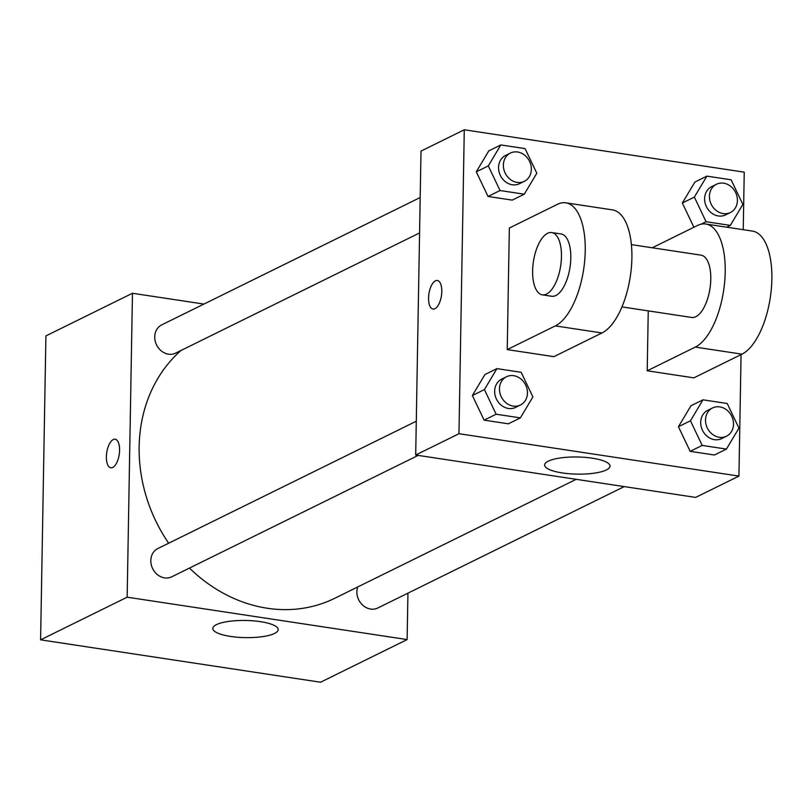 <?xml version="1.0" encoding="UTF-8"?>
<svg xmlns="http://www.w3.org/2000/svg" width="812" height="812" viewBox="0 0 812 812"><rect width="100%" height="100%" fill="white"/><g stroke="black" fill="none" stroke-linecap="round" stroke-linejoin="round"><path stroke-width="1.22" d="M407.939 593.156L407.127 639.572L320.567 682.222L40.6 639.836L45.908 335.904L132.468 293.264L203.913 304.074M181.025 350.469A146.992 126.398 63.8 0 0 168.652 543.218M189.48 568.075A146.992 126.398 63.8 0 0 334.757 598.282L576.185 479.324M407.127 639.572L127.159 597.185L132.468 293.264M416.282 421.215L157.853 548.536A15.753 13.54 63.8 0 0 152.666 568.654A15.753 13.54 63.8 0 0 171.779 576.794L418.16 455.4M420.19 197.519L161.761 324.851A15.753 13.54 63.8 0 0 156.574 344.958A15.753 13.54 63.8 0 0 175.676 353.098L419.571 232.942M624.215 486.601L377.834 607.985A15.753 13.54 -116.2 0 1 363.735 606.036A15.753 13.54 -116.2 0 1 356.874 591.745A15.753 13.54 -116.2 0 1 357.696 586.974M127.159 597.185L40.6 639.836M274.557 633.441A32.693 8.567 1 0 1 237.723 637.247A32.693 8.567 1 0 1 212.815 628.478A32.693 8.567 1 0 1 245.65 620.469A32.693 8.567 1 0 1 278.191 629.615A32.693 8.567 1 0 1 274.557 633.441M106.372 456.77A14.433 6.323 98.6 0 1 115.142 439.241A14.433 6.323 98.6 0 1 119.232 454.466A14.433 6.323 98.6 0 1 110.818 467.793A14.433 6.323 98.6 0 1 106.372 456.77M110.828 467.793A14.433 6.323 98.6 0 1 106.372 456.78A14.433 6.323 98.6 0 1 115.142 439.241M741.062 354.6L738.94 476.096L695.661 497.411L415.693 455.024L421.002 151.103L464.281 129.778L744.239 172.164L743.234 229.684M690.464 420.789L702.979 399.829L727.227 403.493L738.95 428.127L726.425 449.087L702.187 445.412L690.464 420.789L678.436 426.706L690.961 405.746L702.979 399.829M712.55 407.959L707.739 410.324A15.753 13.54 63.8 0 0 702.553 430.441A15.753 13.54 63.8 0 0 721.665 438.582L726.476 436.217A15.753 13.54 63.8 0 0 733.51 424.209A15.753 13.54 63.8 0 0 726.649 409.908A15.753 13.54 63.8 0 0 712.55 407.959A15.753 13.54 63.8 0 0 707.364 428.066A15.753 13.54 63.8 0 0 726.476 436.217M726.425 449.087L714.408 455.004L690.159 451.34L678.436 426.706L690.961 405.746M702.187 445.412L690.159 451.34L678.436 426.706M484.409 389.587L496.924 368.628L521.172 372.302L532.895 396.926L520.38 417.886L496.132 414.221L484.409 389.587L472.381 395.515L484.906 374.555L496.924 368.628M506.495 376.758L501.694 379.133A15.753 13.54 63.8 0 0 496.508 399.24A15.753 13.54 63.8 0 0 515.61 407.391L520.421 405.015A15.753 13.54 63.8 0 0 527.455 393.008A15.753 13.54 63.8 0 0 520.593 378.717A15.753 13.54 63.8 0 0 506.495 376.758A15.753 13.54 63.8 0 0 501.308 396.875A15.753 13.54 63.8 0 0 520.421 405.015M520.38 417.886L508.353 423.813L484.104 420.139L472.381 395.515L484.906 374.555M496.132 414.221L484.104 420.139L472.381 395.515M694.361 197.093L706.887 176.133L731.135 179.807L742.858 204.431L730.333 225.391L706.085 221.727L694.361 197.093L682.344 203.02L694.859 182.061L706.887 176.133M716.458 184.263L711.647 186.638A15.753 13.54 63.8 0 0 706.46 206.745A15.753 13.54 63.8 0 0 725.573 214.896L730.384 212.521A15.753 13.54 63.8 0 0 737.418 200.513A15.753 13.54 63.8 0 0 730.556 186.222A15.753 13.54 63.8 0 0 716.458 184.263A15.753 13.54 63.8 0 0 711.271 204.38A15.753 13.54 63.8 0 0 730.384 212.521M730.333 225.391L726.699 227.187M706.085 221.727L701.02 224.213M682.344 203.02L693.884 227.258L682.344 203.02L694.859 182.061M488.306 165.902L500.831 144.942L525.08 148.606L536.803 173.24L524.278 194.2L500.04 190.526L488.306 165.902L476.289 171.819L488.804 150.859L500.831 144.942M510.403 153.072L505.592 155.437A15.753 13.54 63.8 0 0 500.405 175.554A15.753 13.54 63.8 0 0 519.518 183.695L524.329 181.33A15.753 13.54 63.8 0 0 531.363 169.322A15.753 13.54 63.8 0 0 524.501 155.021A15.753 13.54 63.8 0 0 510.403 153.072A15.753 13.54 63.8 0 0 505.216 173.179A15.753 13.54 63.8 0 0 524.329 181.33M524.278 194.2L512.26 200.117L488.012 196.453L476.289 171.819L488.804 150.859M500.04 190.526L488.012 196.453L476.289 171.819M548.262 461.165A32.693 8.567 1 0 1 585.097 457.359A32.693 8.567 1 0 1 610.005 466.129A32.693 8.567 1 0 1 577.17 474.127A32.693 8.567 1 0 1 544.629 464.992A32.693 8.567 1 0 1 548.262 461.165M738.94 476.096L458.973 433.709L415.693 455.024L421.002 151.103M695.661 497.411L415.693 455.024M434.938 308.702A14.433 6.323 98.6 0 1 433.019 309.047A14.433 6.323 98.6 0 1 428.919 293.822A14.433 6.323 98.6 0 1 437.343 280.495A14.433 6.323 98.6 0 1 441.677 293.609A14.433 6.323 98.6 0 1 434.938 308.702M458.973 433.709L464.281 129.778M437.343 280.495A14.433 6.323 -81.4 0 0 428.929 293.822A14.433 6.323 -81.4 0 0 433.019 309.047M512.26 200.117L488.012 196.453M508.353 423.813L484.104 420.139M714.408 455.004L690.159 451.34M507.226 349.596L553.885 356.661L601.976 332.961A63.001 27.598 -81.4 0 0 631.421 267.077A63.001 27.598 -81.4 0 0 612.471 209.892L565.802 202.827A63.001 27.598 -81.4 0 0 557.438 204.33L509.347 228.02L507.226 349.596L555.317 325.896A63.001 27.598 -81.4 0 0 584.762 260.013A63.001 27.598 -81.4 0 0 565.802 202.827M648.25 310.884L647.205 370.79L693.864 377.854L741.955 354.154A63.001 27.598 -81.4 0 0 771.4 288.27A63.001 27.598 -81.4 0 0 752.45 231.085L705.79 224.021A63.001 27.598 98.6 0 1 724.74 281.206A63.001 27.598 98.6 0 1 695.295 347.089L741.955 354.154M621.951 306.895L691.641 317.451A31.495 13.804 -81.4 0 0 710.784 279.196A31.495 13.804 -81.4 0 0 701.071 255.161L631.381 244.615M652.259 247.772L697.417 225.523A63.001 27.598 98.6 0 1 705.79 224.021M647.205 370.79L695.295 347.089M542.325 294.847L551.663 296.258A31.495 13.804 -81.4 0 0 570.024 267.178A31.495 13.804 -81.4 0 0 561.092 233.968L551.754 232.557A31.495 13.804 98.6 0 1 560.686 265.768A31.495 13.804 98.6 0 1 542.325 294.847A31.495 13.804 98.6 0 1 532.621 270.812A31.495 13.804 98.6 0 1 551.754 232.557M555.317 325.896L601.976 332.961"/></g></svg>
